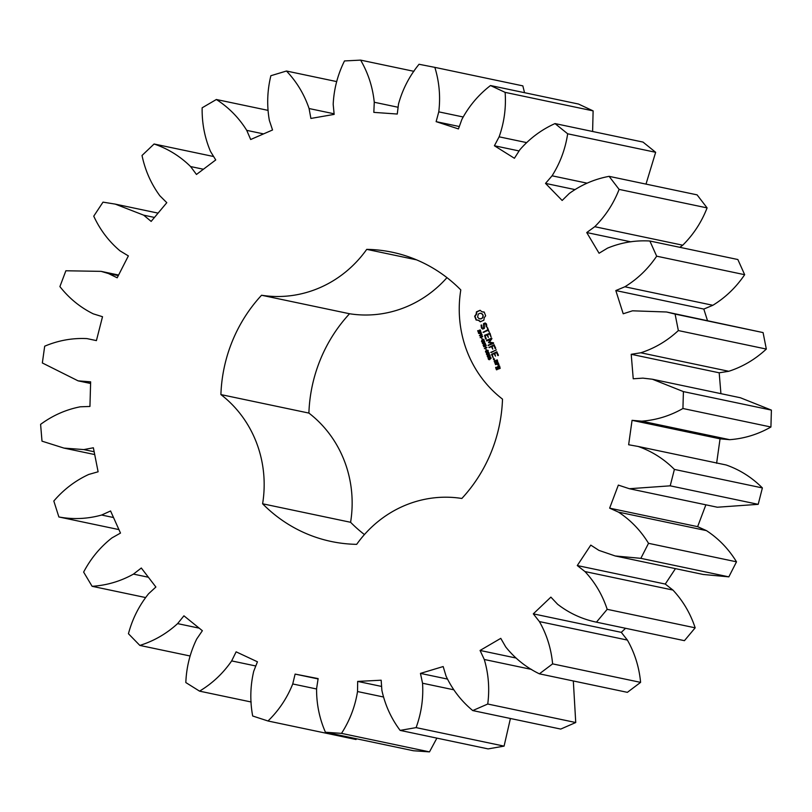<?xml version="1.0" encoding="UTF-8"?>
<svg xmlns="http://www.w3.org/2000/svg" width="812" height="812" viewBox="0 0 812 812"><rect width="100%" height="100%" fill="white"/><g stroke="black" fill="none" stroke-linecap="round" stroke-linejoin="round"><path stroke-width="1.22" d="M487.748 704.024L575.738 722.528L560.737 729.074L472.746 710.571L487.748 704.024C489.717 688.779 488.56 673.93 484.277 659.476L480.065 650.453L500.771 638.354L505.724 646.941C514.96 658.491 526.176 667.454 539.391 673.828L552.617 663.871C551.175 648.626 546.78 634.527 539.401 621.576L533.301 613.852L550.881 597.124L557.611 604.26C569.182 613.212 582.133 619.18 596.444 622.165L607.183 609.325C602.423 594.912 595.013 582.316 584.955 571.557L577.281 565.548L590.781 545.116L598.931 550.384L615.222 555.966L640.851 558.341L648.524 543.319C640.688 530.51 630.67 520.106 618.46 512.118L609.639 508.15L618.338 485.099L629.361 488.722L670.204 485.83L674.396 469.417C663.922 458.912 651.833 451.259 638.13 446.458L628.64 444.753L632.061 420.332L641.683 421.164C656.197 420.119 669.951 415.896 682.933 408.507L683.41 391.607L652.391 379.234L642.901 378.138L633.238 378.778L631.208 354.296L640.8 352.784C654.756 348.267 667.271 340.857 678.345 330.565L675.087 314.082L666.53 311.991L632.507 310.813L623.21 313.767L615.821 290.554L624.864 286.778C637.521 279.023 648.128 268.833 656.675 256.186L649.864 241.012C635.248 240.149 621.129 242.524 607.518 248.137L599.073 253.242L586.741 232.547L594.749 226.7C605.417 216.144 613.537 203.71 619.109 189.399L609.112 176.346C594.628 179.046 581.351 184.75 569.273 193.469L562.148 200.462L545.522 183.4L552.069 175.798C560.168 162.999 565.365 148.992 567.669 133.797L555.012 123.576C541.452 129.676 529.728 138.416 519.842 149.773L514.412 158.269L494.406 145.754L499.126 136.822C504.222 122.46 506.221 107.651 505.125 92.365L490.499 85.534C478.583 94.72 469.042 106.007 461.886 119.394L458.445 128.925L436.125 121.648L438.774 111.853C440.601 96.719 439.292 81.89 434.846 67.366L419.043 64.27C409.421 76.044 402.579 89.279 398.519 103.977L397.261 114.035L373.835 112.371L374.261 102.251C372.718 87.158 368.171 73.11 360.629 60.118L344.491 60.941C337.68 74.663 333.905 89.137 333.184 104.342L334.158 114.39L310.894 118.44L309.078 108.534C304.246 94.293 296.705 81.789 286.463 71.02L270.873 75.719C267.229 90.66 266.732 105.58 269.371 120.48L272.548 129.981L250.685 139.512L246.736 130.356C238.86 117.73 228.74 107.448 216.357 99.5L202.147 107.803C201.883 123.15 204.675 137.725 210.541 151.519L215.738 159.944L196.463 174.458L190.587 166.551C180.112 156.229 167.942 148.708 154.087 143.998L142.019 155.478C145.145 170.408 151.093 183.837 159.862 195.783L166.795 202.685L151.154 221.402L143.663 215.16L115.263 204.116L103.012 202.137L93.745 216.165C100.079 229.867 108.859 241.438 120.064 250.888L128.367 255.902L117.192 277.795L108.493 273.563L101.114 271.36L65.873 270.772L59.905 286.595C69.121 298.329 80.256 307.413 93.289 313.858L102.515 316.71L96.415 340.614L86.975 338.604C72.471 337.883 58.383 340.421 44.69 346.196L42.346 362.964L78.094 380.848L90.639 381.833L89.939 406.457L80.266 406.802C65.934 409.603 52.709 415.45 40.6 424.361L42.001 441.16L63.945 448.092L83.819 449.584L93.37 447.777L98.11 471.782L88.731 474.452C75.333 480.623 63.691 489.494 53.815 501.034L58.88 516.97C73.273 519.609 87.523 518.959 101.632 515.031L110.574 510.971L120.491 533.078L111.914 537.92C100.17 547.136 90.751 558.534 83.636 572.095L92.101 586.305C106.748 585.381 120.531 581.311 133.472 574.104L141.308 568.014L155.884 587.015L148.555 593.785C139.116 605.549 132.407 618.856 128.438 633.715L139.847 645.428C153.965 640.993 166.551 633.725 177.605 623.616L183.928 615.821L202.371 630.711L196.697 639.034C190.049 652.706 186.425 667.21 185.826 682.557L199.549 691.144C212.379 683.44 223.087 673.361 231.664 660.907L236.13 651.833L257.445 661.8L253.73 671.23C250.248 686.069 249.893 700.989 252.684 716.001L268.001 720.995C278.851 710.449 287.093 698.097 292.736 683.958L295.111 674.092L318.131 678.599L316.589 688.627C316.447 703.842 319.39 718.376 325.429 732.231L341.507 733.378C349.779 720.538 355.118 706.592 357.524 691.54L357.676 681.41L381.173 680.212L381.873 690.301C385.091 705.07 391.171 718.427 400.123 730.394L416.099 727.613C421.357 713.18 423.509 698.391 422.544 683.227L420.454 673.392L443.169 666.55L446.072 676.152C452.467 689.672 461.358 701.142 472.746 710.571M531.586 669.433L484.277 659.476M575.738 722.528L573.323 680.963M539.391 673.828L627.371 692.342L640.597 682.374C639.166 667.139 634.761 653.041 627.392 640.079L621.292 632.355L625.565 628.285M596.444 622.165L684.435 640.668L695.173 627.828C690.413 613.415 683.004 600.829 672.935 590.06L665.272 584.061L675.452 568.633M615.222 555.966L703.202 574.47L728.841 576.855L736.504 561.823C728.679 549.024 718.661 538.62 706.45 530.622L697.63 526.663L705.872 504.81M629.361 488.722L717.341 507.226L758.195 504.333L762.387 487.931C751.902 477.415 739.823 469.762 726.121 464.971L638.394 446.519M638.13 446.458L726.121 464.971M716.62 463.266L720.051 438.835L729.663 439.678C744.178 438.622 757.931 434.41 770.923 427.01L771.4 410.111L740.371 397.748L652.391 379.234M720.924 393.658L719.188 372.799L728.78 371.287C742.747 366.77 755.261 359.361 766.325 349.069L763.077 332.585L666.53 311.991M707.485 320.608L703.811 309.067L712.855 305.282C725.502 297.537 736.108 287.336 744.665 274.7L737.854 259.525L649.864 241.012M679.837 247.325L682.73 245.204C693.397 234.648 701.517 222.214 707.1 207.902L697.092 194.86L609.112 176.346M645.997 184.111L655.66 152.301L643.002 142.08L555.012 123.576M592.608 131.483L593.115 110.879L578.489 104.037L490.499 85.534M524.532 92.69L522.837 85.869L434.846 67.366M268.001 720.995L355.991 739.509L356.661 738.808M325.429 732.231L413.409 750.745L429.487 751.882L436.886 738.128M400.123 730.394L488.113 748.897L504.079 746.126L510.413 718.488M446.965 277.643A114.056 108.473 -78.1 0 1 349.546 313.747A147.804 140.577 -78.1 0 0 308.895 413.085A114.056 108.473 -78.1 0 1 350.591 522.289A147.804 140.577 -78.1 0 0 364.436 534.57M460.8 289.925A147.804 140.577 -78.1 0 0 392.125 252.207A147.804 140.577 -78.1 0 0 366.73 249.365A114.056 108.473 -78.1 0 1 261.555 295.243A147.804 140.577 -78.1 0 0 220.905 394.581A114.056 108.473 -78.1 0 1 262.611 503.785A147.804 140.577 -78.1 0 0 331.276 541.492A147.804 140.577 -78.1 0 0 356.681 544.344A114.056 108.473 -78.1 0 1 461.845 498.466A147.804 140.577 -78.1 0 0 502.506 399.128A114.056 108.473 -78.1 0 1 460.8 289.925M484.216 312.052L481.902 311.757L480.085 310.275L476.441 311.859L476.116 314.285L474.655 316.223L476.096 320.009L478.41 320.293L480.227 321.785L483.871 320.202L484.196 317.776L485.657 315.838L484.216 312.052M479.415 332.159L478.38 332.463L477.669 330.677L478.847 332.149L479.019 330.311L480.065 329.987L480.724 331.641L479.587 330.291L479.415 332.159M478.715 332.555L478.055 330.738M478.461 332.108L479.425 332.027L479.374 330.382L480.41 330.058M480.663 331.864L480.602 330.819L479.587 330.291M481.343 334.118L478.522 333.397L481.11 332.27L481.343 334.118M482.744 336.544L480.156 337.68L481.82 334.95L479.374 335.63L481.963 334.493L480.501 337.132L482.744 336.544M482.115 338.868L481.374 337.883L482.115 338.868M483.231 341.75L482.115 342.238L481.496 341.355L482.318 339.355L484.196 340.177L483.932 341.446L483.323 339.649L481.78 340.34L482.155 341.801L482.825 340.675L483.231 341.75M482.47 342.309L481.8 340.258L482.318 339.355L483.444 339.304M483.972 340.624L483.678 339.731L482.46 339.72M485.18 322.953L483.536 323.673L483.698 327.906L482.835 328.281L481.993 327.612L481.749 325.165L481.08 325.084L481.455 328.078L482.724 329.093L484.378 328.373L484.236 324.13L485.089 323.755L485.921 324.435L486.175 326.871L486.835 326.962L486.489 323.988L485.18 322.953M487.332 328.109L487.951 329.733L483.049 332.25L488.205 330.382L489.26 332.199L487.525 327.642L488.306 329.814L483.587 332.402M490.022 333.245L484.551 335.265L485.617 338.969L486.236 338.695L485.119 335.782L487.017 334.95L488.327 337.427L487.647 334.676L489.524 333.854L491.087 336.98L490.022 333.245M485.82 344.592L483.099 345.374L484.876 343.466L482.369 343.456L484.683 341.619L482.886 343.486L485.393 343.466L483.434 344.978L485.82 344.592M486.946 347.536L484.348 348.663L485.485 347.749L484.967 346.409L483.566 346.602L486.155 345.476L485.272 346.277L485.789 347.617L486.946 347.536M486.317 349.87L485.576 348.876L486.317 349.87M488.164 351.586L486.124 352.469L485.525 351.911L485.586 351.058L487.626 350.175L488.164 351.586M485.586 351.058L486.479 352.54L485.525 351.911L485.941 351.129L487.982 350.246M487.647 350.175L488.225 350.733M489.057 353.941L487.017 354.824L486.429 354.255L486.489 353.403L488.519 352.52L489.057 353.941M486.489 353.403L487.373 354.895L486.429 354.255L486.845 353.484L488.875 352.591M488.519 352.52L489.118 353.078M488.804 356.925L487.809 357.199L487.271 355.818L489.585 354.885L490.083 356.153L488.804 356.925M488.469 357.229L487.809 357.199L487.626 355.889L488.519 355.351M488.925 355.585L489.585 354.885M489.697 359.269L488.702 359.543L488.174 358.173L490.478 357.229L490.976 358.508L489.697 359.269M489.362 359.574L488.702 359.543L488.53 358.244L489.423 357.706M489.819 357.94L490.478 357.229M489.392 342.177L491.92 338.695L491.534 338.157L486.52 340.34L486.774 340.989L490.631 339.314L488.459 342.583L492.163 343.303L488.093 345.455L493.564 343.456L493.483 342.776L489.392 342.177L493.523 342.806M495.746 348.236L494.072 344.795L488.854 347.455L491.493 346.683L492.803 349.15L492.123 346.409L494.011 345.587L495.117 348.51L495.746 348.236M496.396 349.921L490.732 352.388L496.396 349.921M498.416 355.22L496.741 351.789L491.524 354.438L493.199 357.899L492.265 354.499L494.163 353.677L495.472 356.143L494.792 353.403L496.68 352.581L497.786 355.494L498.416 355.22M494.508 359.046L494.193 359.828L493.452 359.503L493.777 358.731L494.508 359.046M495.32 363.461L497.857 362.355L497.309 359.98L494.346 360.904L495.32 363.461M498.507 363.137L495.371 364.507L497.066 364.152L498.669 365.674L498.964 364.314L497.908 363.776L498.507 363.137M499.613 366.009L497.624 366.506L498.05 368.546L496.822 369.084L496.771 367.257L495.777 367.308L496.335 369.683L500.162 368.384L499.613 366.009M515.782 657.974L480.065 650.453M447.25 679.025L420.454 673.392M453.685 689.774L422.544 683.227M504.079 746.126L416.099 727.613M640.597 682.374L552.617 663.871M627.392 640.079L539.401 621.576M621.292 632.355L533.301 613.852M381.61 686.444L357.676 681.41M383.264 696.95L357.524 691.54M429.487 751.882L341.507 733.378M695.173 627.828L607.183 609.325M672.935 590.06L584.955 571.557M665.272 584.061L577.281 565.548M318.081 678.933L295.111 674.092M316.538 688.972L292.736 683.958M728.841 576.855L640.851 558.341M736.504 561.823L648.524 543.319M706.45 530.622L618.46 512.118M697.63 526.663L609.639 508.15M255.79 665.982L231.664 660.907M251.152 701.994L199.549 691.144M758.195 504.333L670.204 485.83M762.387 487.931L674.396 469.417M720.051 438.835L632.061 420.332M199.204 628.153L177.605 623.616M729.663 439.678L641.683 421.164M190.059 655.984L139.847 645.428M770.923 427.01L682.933 408.507M771.4 410.111L683.41 391.607M719.188 372.799L631.208 354.296M148.383 577.241L133.472 574.104M728.78 371.287L640.8 352.784M145.389 597.51L92.101 586.305M766.325 349.069L678.345 330.565M763.077 332.585L675.087 314.082M703.811 309.067L615.821 290.554M113.518 517.528L101.632 515.031M712.855 305.282L624.864 286.778M118.938 529.597L58.88 516.97M744.665 274.7L656.675 256.186M630.924 241.844L586.741 232.547M94.162 451.756L83.819 449.584M682.73 245.204L594.749 226.7M707.1 207.902L619.109 189.399M574.652 189.521L545.522 183.4M90.599 383.325L80.987 381.305M587.117 183.177L552.069 175.798M655.66 152.301L567.669 133.797M96.415 340.593L86.975 338.604M519.091 150.941L494.406 145.754M526.389 142.557L499.126 136.822M593.115 110.879L505.125 92.365M118.298 275.623L108.493 273.563M459.308 126.52L436.125 121.648M463.013 116.948L438.774 111.853M154.473 217.433L143.663 215.16M398.113 107.265L374.261 102.251M413.927 71.324L360.629 60.118M213.627 156.523L154.087 143.998M203.396 169.241L190.587 166.551M334.097 113.792L309.078 108.534M336.726 81.596L286.463 71.02M267.828 110.32L216.357 99.5M263.565 133.899L246.736 130.356M416.526 259.84L366.73 249.365M349.546 313.747L261.555 295.243M308.895 413.085L220.905 394.581M350.591 522.289L262.611 503.785M484.277 312.133L483.028 312.072M480.186 310.377L476.796 311.93L476.471 314.366L475.01 316.294L476.39 319.999M479.415 320.902L480.481 321.755M478.41 320.293L479.76 320.984M477.283 319.989L478.765 320.375M480.694 334.453L479.628 333.336M478.522 333.397L481.191 332.463M480.43 337.559L482.166 335.031M480.501 337.132L482.693 336.412M479.78 335.843L482.034 334.686M482.084 338.888L481.76 337.944M482.521 340.807L482.795 341.527M482.155 341.801L483.15 341.598M482.663 339.426L483.79 339.375M483.678 339.731L482.815 339.792L483.678 339.731M484.277 341.487L483.993 340.938M485.373 323.095L483.891 323.744L484.043 327.987L482.835 328.281M486.358 325.571L486.52 326.942M485.921 324.435L486.713 325.642M481.628 325.003L481.232 326.637L482.886 329.022M485.089 323.755L486.276 324.506M488.205 330.382L489.291 332.118M489.859 333.174L484.906 335.336L486.083 339.101M489.524 333.854L490.996 336.848M487.017 334.95L488.357 337.345M483.434 344.978L485.87 344.714M483.404 345.323L484.876 343.466M482.886 343.486L485.302 343.232M482.815 343.801L484.784 341.882M484.632 348.541L485.84 347.82L484.967 346.409M485.789 347.617L486.875 347.374M483.982 346.836L486.236 345.668M486.286 349.881L485.962 348.937M488.824 357.3L488.164 357.27M487.322 356.61L487.271 355.818M489.352 354.915L489.94 354.956M489.717 359.655L489.057 359.625M488.225 358.955L488.174 358.173M490.255 357.27L490.834 357.31M488.093 345.455L488.621 345.607M491.788 338.269L486.855 340.959M488.296 344.988L488.438 345.526M492.163 343.303L488.641 345.059M490.631 339.314L489.037 342.847M494.335 344.907L489.392 347.597M494.011 345.587L495.472 348.581M491.493 346.683L492.833 349.079M496.213 349.84L491.27 352.53M497.005 351.9L492.052 354.062L493.229 357.818M496.68 352.581L498.142 355.575M494.163 353.677L495.381 356.011M493.473 359.056L494.122 358.802M494.051 359.817L493.828 359.127M494.894 363.279L495.411 363.421M494.163 361.35L495.249 363.35M494.346 360.904L494.518 361.431M497.137 359.909L494.701 360.975M498.335 363.055L495.888 364.659M497.066 364.152L498.71 364.872L498.71 365.593M499.441 365.938L497.797 367.034L498.406 368.628L496.822 369.084M496.335 369.683L496.853 369.836M495.594 367.765L496.68 369.754M495.777 367.308L495.949 367.836M483.038 315.005L483.008 317.177L481.506 318.73L479.08 318.669L477.629 317.137L478.248 314.041L480.217 313.178L482.45 314.071L483.231 316.112M480.623 334.057L481.526 333.702L480.958 332.758L481.171 333.397M485.992 352.032L488.195 351.505L487.758 350.601L486.662 350.754L485.992 352.032L487.971 351.17M486.895 354.387L488.733 353.778L488.022 352.936L486.814 353.555L486.895 354.387L489.22 353.596M487.88 356.864L488.601 356.316L487.9 355.666L487.88 356.864L488.956 356.163M488.946 355.859L489.565 356.245L489.524 355.209L488.266 355.626M488.601 356.092L490.154 356.042M489.179 355.189L490.123 355.615M488.783 359.208L489.504 358.66L488.794 358.021L489.128 359.29L490.702 358.315L490.083 357.544L489.819 358.508L491.047 358.397M489.839 358.214L489.169 357.98L489.839 358.214M490.083 357.544L491.016 357.97M497.167 360.66L497.644 361.919L495.391 362.68L494.904 361.411L497.167 360.66M499.471 366.689L499.948 367.948L498.68 368.272L498.192 367.014L499.471 366.689M482.876 316.041L483.008 317.177M482.653 317.106L482.419 318.091M482.064 318.02L481.506 318.73M481.161 318.649L480.45 318.954M480.095 318.872L479.08 318.669M481.232 313.391L482.45 314.071M482.095 313.99L482.683 314.924M480.41 334.006L479.922 333.204L480.958 332.758M489.159 357.97L489.809 358.204M496.812 360.589L497.644 361.919M497.299 361.847L495.391 362.68M499.116 366.618L499.948 367.948M499.593 367.877L498.68 368.272M63.945 448.092L94.71 454.558M78.094 380.848L90.589 383.477M101.114 271.36L118.603 275.045M115.263 204.116L158.076 213.12"/></g></svg>
